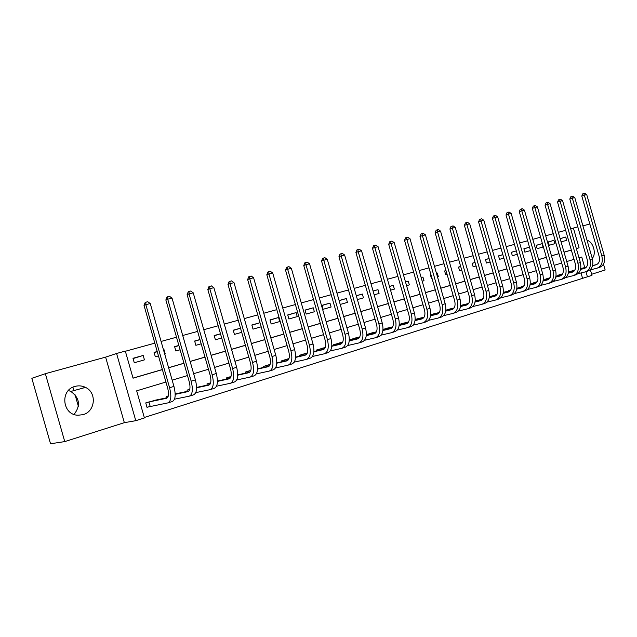 <?xml version="1.0" encoding="UTF-8"?>
<svg xmlns="http://www.w3.org/2000/svg" width="637" height="637" viewBox="0 0 637 637"><rect width="100%" height="100%" fill="white"/><g stroke="black" fill="none" stroke-linecap="round" stroke-linejoin="round"><path stroke-width="0.96" d="M68.406 390.505L70.818 391.444C79.721 397.91 80.811 405.57 74.091 414.424M83.121 414.639C95.423 411.462 97.007 392.583 85.509 387.4C82.157 385.759 78.677 385.425 75.055 386.404C59.711 389.963 62.299 415.101 78.08 415.244L83.121 414.639M592.251 258.375C596.718 253.781 593.246 241.71 587.043 240.276M165.931 382.033L136.668 390.831L144.424 417.936L135.785 420.691L116.579 353.479L125.314 351.083L133.053 378.179L162.379 369.611M124.342 422.673L105.615 357.126L45.362 373.688L31.85 378.306L50.53 443.75L64.751 441.6L124.342 422.673L135.785 420.691M591.654 274.268L605.15 269.977L603.47 264.132M590.388 269.865L591.964 275.359L587.41 276.808L585.936 271.673M144.288 417.49L587.41 276.808M45.362 373.688L64.751 441.6M582.489 278.019L581.032 272.954M574.885 270.024L569.597 271.657L569.717 272.047M562.59 273.83L557.853 275.295L557.972 275.702M550.049 277.716L545.877 279.006L545.997 279.42M537.246 281.681L533.663 282.788L533.79 283.218M524.171 285.726L521.209 286.642L521.337 287.096M510.818 289.859L508.501 290.576L508.637 291.045M497.178 294.087L495.53 294.597L495.674 295.074M483.244 298.395L482.305 298.689L482.448 299.191M461.69 305.195L460.702 305.378M447.747 309.518L454.109 307.942M433.51 313.93L430.684 314.678M418.963 318.436L415.157 319.479M404.105 323.047L399.272 324.4M388.912 327.76L383.012 329.44M373.386 332.57L366.363 334.592M357.508 337.499L349.721 339.744L349.928 340.477M341.273 342.531L333.302 344.832L333.525 345.604M324.663 347.683L316.501 350.032L316.732 350.844M307.36 352.866L299.31 355.358L299.549 356.21M288.983 358.551L281.705 360.805L281.968 361.705M270.032 364.42L263.686 366.386L263.957 367.342M250.811 370.376L245.221 372.104L245.508 373.115M230.984 376.515L226.302 377.964L226.613 379.031M210.64 382.813L206.921 383.968L207.248 385.106M189.667 389.311L187.039 390.123L187.389 391.341M176.584 393.642L175.183 393.793M168.311 395.919L166.655 396.429L167.029 397.735M155.93 400.06L145.746 402.903L147.02 407.369L149.783 406.51M565.664 230.307L558.323 232.322M553.25 233.715L545.694 235.794M540.582 237.195L532.811 239.337M527.651 240.754L519.649 242.952M514.449 244.377L506.208 246.638M500.961 248.08L492.473 250.413M487.186 251.862L478.451 254.267M473.116 255.732L464.11 258.208M458.736 259.681L449.451 262.229M444.029 263.718L434.466 266.346M428.996 267.851L419.146 270.558M413.628 272.071L403.468 274.865M397.902 276.394L387.423 279.269M381.81 280.813L371.005 283.784M365.335 285.336L354.188 288.394M348.479 289.97L336.973 293.124M331.208 294.708L319.336 297.973M313.515 299.573L301.269 302.933M295.393 304.55L282.74 308.021M276.816 309.654L263.75 313.237M257.77 314.885L244.274 318.588M238.23 320.252L224.288 324.082M218.188 325.754L203.776 329.711M197.621 331.407L182.715 335.5M176.505 337.204L161.089 341.44M154.815 343.16L125.362 351.258M133.037 378.099L162.355 369.532M168.598 367.708L183.95 363.225M190.129 361.418L204.971 357.078M211.094 355.287L225.442 351.098M231.51 349.323L245.396 345.262M251.408 343.51L264.841 339.585M270.797 337.841L283.799 334.043M289.7 332.315L302.296 328.636M308.141 326.932L320.339 323.365M326.128 321.669L337.944 318.221M343.685 316.541L355.135 313.197M360.821 311.533L371.92 308.292M377.558 306.644L388.315 303.499M393.905 301.866L404.328 298.817M409.87 297.2L419.99 294.246M425.476 292.638L435.286 289.771M440.732 288.179L450.255 285.4M455.654 283.823L464.891 281.124M470.241 279.555L479.207 276.936M484.51 275.391L493.213 272.843M498.476 271.306L506.925 268.838M512.14 267.309L520.349 264.912M525.525 263.399L533.487 261.074M538.623 259.577L546.363 257.316M551.459 255.827L558.975 253.63M564.024 252.148L571.325 250.015M561.078 241.909L566.651 240.332L565.704 237.044L560.13 238.604M553.975 240.324L548.266 241.925L549.221 245.261L554.931 243.653L553.975 240.324L548.29 242.012M542.015 243.676L536.195 245.309L537.166 248.677L542.979 247.029L542.015 243.676L536.219 245.396M523.909 248.844L529.498 247.188L523.885 248.756L524.864 252.164L530.47 250.572M511.36 252.363L516.32 250.898L511.336 252.276L512.323 255.716L517.3 254.306M502.848 254.657L498.532 255.867L499.527 259.339L503.843 258.112M489.097 258.511L485.466 259.53L486.469 263.033L490.1 262.006M475.043 262.444L472.128 263.264L473.148 266.807L476.054 265.979M460.678 266.473L458.521 267.078L459.548 270.653L461.706 270.048M446.004 270.582L444.618 270.972L445.661 274.587L447.039 274.197M437.277 273.026L436.456 273.257L437.277 273.026L438.32 276.665L437.5 276.896M430.986 274.794L430.429 274.945L431.48 278.6L432.037 278.449M422.204 281.228L423.987 280.726L422.928 277.047L421.153 277.549M406.565 285.655L409.336 284.874L408.269 281.156L405.498 281.936M390.553 290.193L394.375 289.11L393.292 285.352L389.478 286.427M374.174 294.827L379.079 293.442L377.988 289.644L373.075 291.021M357.397 299.581L363.44 297.869L362.342 294.031L356.29 295.727M340.222 304.446L347.452 302.392L346.337 298.514L339.099 300.545M329.974 303.101L321.988 305.338L323.118 309.287L331.097 307.026L329.974 303.101L322.027 305.489M313.229 307.79L305.059 310.084L306.198 314.073L314.367 311.764L313.229 307.79L305.099 310.243M296.094 312.592L287.733 314.933L288.887 318.978L297.248 316.613L296.094 312.592L287.781 315.108M278.56 317.505L269.992 319.909L271.163 323.994L279.723 321.574L278.56 317.505L270.048 320.085M251.886 325.181L260.015 322.72L251.83 324.997L253.016 329.138L261.186 326.821M240.499 328.174L233.23 330.205L234.432 334.401L241.694 332.339M220.49 333.78L214.167 335.548L215.386 339.792L221.7 338M199.946 339.537L194.635 341.026L195.862 345.318L201.173 343.813M178.862 345.445L174.61 346.639L175.852 350.987L180.104 349.777M163.988 349.609L163.47 349.761L163.988 349.609L165.246 353.989L164.72 354.132M157.204 351.513L154.066 352.388L155.324 356.792L158.462 355.908M143.182 355.446L132.998 358.297L134.272 362.756L144.448 359.873L143.182 355.446L133.077 358.567M72.913 387.216L73.876 390.6M75.055 394.725L78.367 406.318M105.615 357.126L116.579 353.479M570.68 228.874L577.791 226.844M589.838 223.985L582.903 225.888M584.758 267.564L581.732 257.037L579.017 257.858M574.017 259.363L566.723 261.552M561.683 263.065L554.182 265.318M549.102 266.847L541.378 269.172M536.258 270.709L528.312 273.098M523.144 274.651L514.959 277.111M509.751 278.68L501.319 281.212M496.072 282.788L487.385 285.4M482.09 286.992L473.148 289.684M467.805 291.284L458.592 294.055M453.202 295.679L443.702 298.53M438.272 300.162L428.486 303.108M423 304.757L412.911 307.79M407.385 309.455L396.978 312.576M391.397 314.256L380.663 317.481M375.042 319.177L363.966 322.505M358.289 324.209L346.87 327.641M341.137 329.361L329.353 332.912M323.572 334.648L311.397 338.303M305.569 340.054L293.004 343.837M287.112 345.604L274.133 349.506M268.193 351.29L254.784 355.327M248.788 357.126L234.934 361.29M228.882 363.114L214.565 367.414M208.45 369.253L193.648 373.704M187.477 375.559L172.165 380.162M576.358 248.613L579.073 247.817L573.396 228.046M168.622 367.788L183.966 363.297M190.152 361.49L204.987 357.158M211.118 355.366L225.466 351.17M231.534 349.394L245.412 345.342M251.424 343.582L264.865 339.656M270.821 337.913L283.823 334.114M289.724 332.387L302.312 328.708M308.165 326.996L320.355 323.437M326.152 321.741L337.968 318.285M343.709 316.613L355.151 313.269M360.845 311.604L371.936 308.356M377.582 306.708L388.331 303.57M393.921 301.93L404.352 298.888M409.894 297.264L420.006 294.31M425.5 292.702L435.31 289.835M440.756 288.243L450.271 285.464M455.67 283.887L464.906 281.188M470.257 279.619L479.223 276.999M484.526 275.447L493.229 272.907M498.492 271.37L506.941 268.902M512.164 267.373L520.365 264.976M525.541 263.463L533.503 261.138M538.639 259.633L546.379 257.372M551.475 255.883L558.991 253.685M564.04 252.212L571.341 250.078M576.35 248.581L579.073 247.817M565.704 237.044L560.154 238.684M502.856 254.681L498.556 255.963M489.105 258.55L485.49 259.625M475.059 262.5L472.16 263.368M460.702 266.545L458.544 267.182M446.027 270.669L444.65 271.083M431.018 274.897L430.461 275.065M422.928 277.047L421.161 277.581M408.269 281.156L405.506 281.984M393.292 285.352L389.494 286.491M377.988 289.644L373.107 291.109M362.342 294.031L356.322 295.831M346.337 298.514L339.139 300.68M240.515 328.206L233.285 330.412M220.506 333.844L214.231 335.763M199.978 339.632L194.699 341.249M178.901 345.58L174.673 346.878M157.259 351.688L154.138 352.651M83.75 386.651L84.076 387.798M592.545 265.701L596.017 264.809C599.035 263.607 600.102 260.891 599.234 256.663L581.796 196.037L582.767 193.831L583.787 193.489L584.734 193.25L586.725 194.588L584.352 195.185L601.838 255.978C603.135 262.333 601.527 266.409 596.996 268.201L589.91 269.984M573.65 270.407L574.837 270.104M580.721 268.599L586.311 267.166M592.585 265.565L596.949 264.451M571.118 271.187L574.749 270.255M580.697 268.734L586.159 267.333M586.725 194.588L604.179 255.27C605.476 261.608 603.86 265.677 599.321 267.476L597.649 268.002M583.787 193.489L584.352 195.185L581.796 196.037M571.516 271.083L571.652 271.553M580.546 269.419L584.225 268.48C587.226 267.269 588.285 264.53 587.402 260.27L569.797 199.039L570.768 196.809L571.787 196.467L572.759 196.22L574.765 197.574L572.344 198.179L589.997 259.585C591.319 266.003 589.727 270.104 585.212 271.903L577.95 273.727M561.985 274.014L562.567 273.87M568.475 272.365L574.287 270.884M580.578 269.276L585.156 268.105M559.397 274.818L562.479 274.021M568.451 272.501L574.136 271.051M574.765 197.574L592.386 258.861C593.7 265.263 592.099 269.363 587.585 271.155L585.865 271.696M571.787 196.467L572.344 198.179L569.797 199.039M559.796 274.706L559.939 275.2M568.3 273.209L572.193 272.214C575.179 271.012 576.23 268.257 575.33 263.949L557.55 202.096L558.53 199.843L559.549 199.5L560.536 199.254L562.559 200.623L560.09 201.236L577.918 263.272C579.264 269.746 577.687 273.886 573.189 275.678L565.752 277.541M555.974 276.211L562.025 274.666M568.331 273.066L573.133 271.84M547.454 278.512L549.962 277.875M555.95 276.347L561.874 274.842M562.559 200.623L580.355 262.532C581.692 268.989 580.108 273.122 575.609 274.913L573.833 275.471M559.549 199.5L560.09 201.236L557.55 202.096M547.852 278.409L547.995 278.918M555.798 277.079L559.915 276.036C562.893 274.826 563.928 272.047 563.02 267.699L545.057 205.218L546.044 202.948L547.056 202.598L548.067 202.351L550.105 203.729L547.581 204.358L565.6 267.03C566.954 273.568 565.401 277.732 560.918 279.532L553.298 281.427M543.218 280.129L549.508 278.536M555.838 276.928L560.863 275.654M535.271 282.287L537.174 281.801M543.194 280.272L549.357 278.711M550.105 203.729L568.085 266.266C569.438 272.795 567.878 276.96 563.395 278.751L561.571 279.325M547.056 202.598L547.581 204.358L545.057 205.218M535.669 282.183L535.821 282.709M543.043 281.028L547.382 279.93C550.352 278.719 551.371 275.925 550.448 271.537L532.309 208.403L533.304 206.109L534.308 205.767L535.335 205.504L537.397 206.906L534.825 207.551L553.02 270.86C554.397 277.469 552.86 281.665 548.401 283.457L540.582 285.4M530.183 284.134L536.728 282.478M543.074 280.869L548.338 279.539M522.85 286.132L524.124 285.806M530.167 284.277L536.577 282.661M537.397 206.906L555.552 270.088C556.929 276.681 555.384 280.877 550.925 282.669L549.046 283.258M534.308 205.767L534.825 207.551L532.309 208.403M523.248 286.029L523.407 286.57M530.016 285.058L534.602 283.903C537.548 282.693 538.552 279.874 537.62 275.447L519.29 211.659L520.294 209.334L521.297 208.992L522.348 208.729L524.418 210.146L521.791 210.799L540.176 274.778C541.577 281.45 540.065 285.679 535.621 287.47L527.611 289.453M516.878 288.219L523.678 286.499M530.048 284.898L535.558 283.505M510.173 290.058L510.802 289.899M516.862 288.37L523.526 286.69M524.418 210.146L542.764 273.99C544.165 280.646 542.644 284.874 538.201 286.658L536.266 287.263M521.297 208.992L521.791 210.799L519.29 211.659M516.711 289.174L521.544 287.956C524.474 286.754 525.469 283.919 524.522 279.436L506.001 214.98L507.012 212.631L508.007 212.288L509.074 212.025L511.169 213.451L508.485 214.12L527.062 278.775C528.487 285.519 526.99 289.779 522.579 291.563L514.354 293.585M503.286 292.383L510.356 290.607M516.742 289.007L522.507 287.558M503.27 292.542L510.205 290.806M511.169 213.451L529.705 277.971C531.131 284.699 529.626 288.951 525.207 290.735L523.216 291.364M508.007 212.288L508.485 214.12L506.001 214.98M503.119 293.37L508.215 292.104C511.129 290.902 512.108 288.035 511.137 283.513L492.425 218.372L493.444 215.999L494.431 215.656L495.53 215.386L497.64 216.827L494.901 217.512L513.669 282.852C515.118 289.668 513.645 293.96 509.258 295.743L500.817 297.813M489.399 296.643L496.749 294.804M503.158 293.203L509.186 291.69M489.375 296.81L496.597 295.003M497.64 216.827L516.376 282.032C517.817 288.832 516.336 293.116 511.949 294.899L509.895 295.544M494.431 215.656L494.901 217.512L492.425 218.372M489.24 297.67L494.599 296.332C497.497 295.138 498.452 292.248 497.473 287.677L478.562 221.835L479.589 219.439L480.569 219.096L481.691 218.817L483.825 220.283L481.023 220.983L499.989 287.024C501.462 293.912 500.013 298.235 495.658 300.011L486.994 302.129M475.202 300.998L482.846 299.095M489.272 297.487L495.578 295.918M475.186 301.166L482.695 299.294M483.825 220.283L502.752 286.188C504.217 293.052 502.76 297.375 498.397 299.151L496.287 299.812M480.569 219.096L481.023 220.983L478.562 221.835M475.051 302.049L480.688 300.656C483.563 299.462 484.502 296.555 483.507 291.929L464.397 225.371L465.424 222.958L466.403 222.616L467.55 222.329L469.7 223.81L466.841 224.519L486.007 291.284C487.504 298.243 486.087 302.607 481.755 304.375L472.861 306.54M460.694 305.442L468.633 303.467M475.083 301.874L481.676 300.234M460.678 305.617L468.49 303.682M469.7 223.81L488.834 290.424C490.323 297.368 488.898 301.723 484.558 303.499L482.384 304.175M466.403 222.616L466.841 224.519L464.397 225.371M460.543 306.532L466.475 305.075C469.334 303.881 470.249 300.951 469.238 296.285L449.921 228.986L450.956 226.549L451.928 226.207L453.098 225.912L455.272 227.409L452.342 228.142L471.722 295.64C473.243 302.671 471.85 307.074 467.558 308.834L458.417 311.039M460.575 306.349L467.47 304.645M445.844 310.163L453.966 308.157M455.272 227.409L474.605 294.764C476.118 301.779 474.724 306.166 470.417 307.934L468.179 308.634M451.928 226.207L452.342 228.142L449.921 228.986M445.717 311.119L451.952 309.59C454.778 308.404 455.678 305.449 454.651 300.728L435.119 232.688L436.17 230.22L437.133 229.877L438.328 229.583L440.517 231.096L437.523 231.836L457.119 300.099C458.664 307.201 457.302 311.636 453.042 313.388L443.655 315.649M431.599 314.391L439.259 312.512M445.749 310.92L452.947 309.152M430.676 314.813L439.116 312.735M440.517 231.096L460.065 299.199C461.602 306.286 460.24 310.713 455.973 312.472L453.663 313.197M437.133 229.877L437.523 231.836L435.119 232.688M430.548 315.801L437.101 314.2C439.904 313.022 440.78 310.044 439.737 305.274L419.99 236.462L421.049 233.97L421.997 233.628L423.223 233.325L425.436 234.862L422.379 235.618L442.182 304.645C443.75 311.827 442.42 316.294 438.2 318.046L428.558 320.355M417.012 318.906L424.075 317.186M430.58 315.602L438.097 313.762M415.149 319.567L423.931 317.417M425.436 234.862L445.199 303.73C446.76 310.896 445.43 315.355 441.194 317.107L438.813 317.855M421.997 233.628L422.379 235.618L419.99 236.462M415.029 320.594L421.909 318.922C424.688 317.744 425.548 314.742 424.481 309.916L404.519 240.332L405.578 237.808L406.525 237.474L407.776 237.163L410.005 238.708L406.876 239.488L426.909 309.303C428.502 316.565 427.212 321.072 423.032 322.808L413.11 325.165M402.106 323.524L408.54 321.964M415.061 320.379L422.92 318.468M399.272 324.424L408.397 322.203M410.005 238.708L429.991 308.364C431.583 315.61 430.278 320.108 426.089 321.852L423.637 322.617M406.525 237.474L406.876 239.488L404.519 240.332M399.256 324.615L399.423 325.212M399.16 325.491L406.382 323.747C409.129 322.577 409.965 319.551 408.882 314.678L388.689 244.29L389.756 241.734L390.696 241.399L391.97 241.081L394.223 242.649L391.022 243.445L411.279 314.065C412.903 321.414 411.645 325.953 407.505 327.681L397.313 330.085M386.866 328.238L392.647 326.853M399.184 325.268L407.393 323.285M383.49 329.289L392.503 327.1M394.223 242.649L414.44 313.109C416.057 320.435 414.791 324.966 410.642 326.701L408.11 327.498M390.696 241.399L391.022 243.445L388.689 244.29M383.896 329.178L384.127 329.99M382.909 330.507L390.489 328.684C393.204 327.522 394.016 324.472 392.918 319.543L372.494 248.334L373.569 245.755L374.492 245.42L375.806 245.094L378.075 246.678L374.803 247.498L395.29 318.938C396.939 326.367 395.72 330.945 391.628 332.665L381.141 335.126M371.299 333.063L376.379 331.853M382.941 330.277L391.5 328.214M367.836 334.138L376.244 332.108M378.075 246.678L398.523 317.959C400.163 325.364 398.937 329.934 394.836 331.662L392.225 332.482M374.492 245.42L374.803 247.498L372.494 248.334M368.25 334.027L368.489 334.871M366.275 335.635L374.23 333.74C376.913 332.586 377.693 329.512 376.571 324.52L355.916 252.475L356.999 249.871L357.914 249.537L359.252 249.202L361.545 250.811L358.193 251.647L378.919 323.93C380.6 331.439 379.421 336.057 375.384 337.769L364.579 340.277M355.366 337.992L359.722 336.965M366.299 335.396L375.241 333.262M351.831 339.091L359.587 337.228M361.545 250.811L382.224 322.927C383.904 330.42 382.71 335.022 378.657 336.734L375.965 337.586M357.914 249.537L358.193 251.647L355.916 252.475M352.245 338.98L352.5 339.871M349.243 340.891L357.58 338.916C360.224 337.761 360.98 334.664 359.841 329.616L338.94 256.719L340.039 254.075L342.308 253.407L344.625 255.031L341.193 255.891L362.166 329.042C363.87 336.639 362.732 341.289 358.75 342.985L347.627 345.549M339.083 343.04L342.666 342.204M349.267 340.636L358.599 338.422M335.468 344.163L342.539 342.475M344.625 255.031L365.55 328.007C367.254 335.588 366.1 340.23 362.103 341.934L359.332 342.81M340.938 253.749L341.193 255.891L338.94 256.719M335.874 344.052L336.145 344.983M331.789 346.265L340.532 344.211C343.144 343.072 343.869 339.943 342.706 334.839L321.566 261.059L322.664 258.391L323.548 258.057L324.958 257.714L327.299 259.363L323.779 260.238L344.999 334.274C346.743 341.958 345.644 346.647 341.719 348.335L330.269 350.947M322.418 348.2L325.196 347.555M331.813 346.002L341.559 343.709M318.715 349.347L325.069 347.842M327.299 259.363L348.463 333.215C350.199 340.883 349.1 345.565 345.158 347.253L342.292 348.152M323.548 258.057L323.779 260.238L321.566 261.059M319.129 349.235L319.408 350.223M313.906 351.767L323.078 349.633C325.642 348.503 326.335 345.358 325.157 340.19L303.761 265.51L304.868 262.81L307.185 262.118L309.542 263.79L305.943 264.689L327.418 339.632C329.186 347.412 328.143 352.134 324.273 353.814L312.472 356.473M305.362 353.479L307.297 353.041M313.93 351.497L324.106 349.124M301.572 354.65L307.169 353.336M309.542 263.79L330.969 338.55C332.737 346.305 331.678 351.027 327.792 352.707L324.838 353.631M305.744 262.476L305.943 264.689L303.761 265.51M301.986 354.546L302.28 355.581M295.576 357.413L305.195 355.191C307.719 354.068 308.38 350.899 307.177 345.668L285.519 270.064L286.634 267.333L288.967 266.64L291.356 268.336L287.661 269.252L309.399 345.127C311.206 352.994 310.203 357.763 306.405 359.419L294.238 362.135M287.908 358.886L288.943 358.663M295.6 357.126L306.222 354.674M284.03 360.088L288.824 358.965M291.356 268.336L313.038 344.012C314.837 351.863 313.826 356.624 310.012 358.289L306.954 359.244M287.494 267.007L287.661 269.252L285.519 270.064M284.436 359.977L284.747 361.068M276.784 363.194L286.865 360.892C289.341 359.778 289.97 356.577 288.744 351.29L266.815 274.738L267.946 271.975L270.303 271.274L272.708 272.986L268.925 273.934L290.926 350.756C292.765 358.719 291.818 363.528 288.091 365.168L275.542 367.939M276.8 362.891L287.892 360.351M266.059 365.654L270.016 364.738M272.708 272.986L294.66 349.617C296.492 357.564 295.536 362.357 291.786 364.006L288.633 364.993M268.782 271.649L268.925 273.934L266.815 274.738M266.473 365.542L266.799 366.697M257.515 369.11L268.073 366.729C270.502 365.63 271.091 362.397 269.841 357.046L247.642 279.524L248.78 276.729L251.161 276.02L253.59 277.764L249.712 278.727L271.991 356.529C273.862 364.595 272.97 369.436 269.316 371.06L256.369 373.879M257.523 368.791L269.101 366.179M247.658 371.347L250.723 370.646M253.59 277.764L275.813 355.366C277.684 363.409 276.776 368.242 273.106 369.874L269.849 370.893M249.608 276.41L249.712 278.727L247.642 279.524M248.064 371.244L248.414 372.462M237.736 375.185L248.804 372.717C251.185 371.626 251.734 368.369 250.46 362.955L227.982 284.436L229.129 281.61L231.526 280.893L233.986 282.653L230.005 283.648L252.563 362.453C254.474 370.615 253.637 375.496 250.062 377.104L236.701 379.971M237.744 374.851L249.831 372.151M228.802 377.192L230.928 376.698M233.986 282.653L256.488 361.251C258.391 369.396 257.547 374.269 253.956 375.886L250.588 376.937M229.933 281.291L230.005 283.648L227.982 284.436M229.209 377.08L229.583 378.378M217.44 381.404L229.041 378.864C231.358 377.781 231.868 374.5 230.57 369.014L207.813 289.477L208.96 286.61L211.38 285.894L213.873 287.677L209.78 288.696L232.624 368.528C234.575 376.793 233.811 381.714 230.315 383.299L216.516 386.213M217.44 381.053L230.061 378.274M209.477 383.171L210.616 382.909M213.873 287.677L236.653 367.302C238.596 375.543 237.816 380.456 234.305 382.049L230.825 383.14M209.748 286.3L209.78 288.696L207.813 289.477M209.884 383.068L210.162 384.031M196.602 387.79L208.769 385.162C211.022 384.103 211.484 380.791 210.162 375.233L187.111 294.652L188.265 291.746L190.71 291.021L193.226 292.829L189.03 293.88L212.169 374.763C214.159 383.132 213.451 388.1 210.051 389.661L195.79 392.615M196.602 387.415L209.78 384.557M193.226 292.829L216.301 373.505C218.284 381.85 217.567 386.81 214.151 388.379L210.552 389.51M189.038 291.435L189.03 293.88L187.111 294.652M175.199 394.335L187.947 391.628C190.145 390.585 190.559 387.248 189.205 381.619L165.851 299.963L167.021 297.025L169.49 296.285L172.03 298.124L167.722 299.199L191.164 381.165C193.194 389.645 192.557 394.653 189.253 396.19L174.506 399.184M175.191 393.937L188.958 391.007M172.03 298.124L195.408 379.875C197.43 388.331 196.777 393.332 193.457 394.868L189.738 396.039M167.77 296.715L167.722 299.199L165.851 299.963M148.509 402.051L166.576 398.276C168.701 397.241 169.068 393.881 167.69 388.18L144.026 305.418L145.204 302.44L147.696 301.699L150.26 303.562L145.833 304.661L169.585 387.742C171.664 396.333 171.098 401.382 167.897 402.895L146.98 407.218M153.127 400.641L167.571 397.623M150.26 303.562L173.949 386.412C176.011 394.98 175.438 400.02 172.213 401.541L168.367 402.743M145.921 302.137L145.833 304.661L144.026 305.418M148.915 401.947L150.189 406.406M604.179 255.27L601.838 255.978M592.386 258.861L589.997 259.585M580.355 262.532L577.918 263.272M568.085 266.266L565.6 267.03M555.552 270.088L553.02 270.86M542.764 273.99L540.176 274.778M529.705 277.971L527.062 278.775M516.376 282.032L513.669 282.852M502.752 286.188L499.989 287.024M488.834 290.424L486.007 291.284M474.605 294.764L471.722 295.64M460.065 299.199L457.119 300.099M445.199 303.73L442.182 304.645M429.991 308.364L426.909 309.303M414.44 313.109L411.279 314.065M398.523 317.959L395.29 318.938M382.224 322.927L378.919 323.93M365.55 328.007L362.166 329.042M348.463 333.215L344.999 334.274M330.969 338.55L327.418 339.632M313.038 344.012L309.399 345.127M294.66 349.617L290.926 350.756M275.813 355.366L271.991 356.529M256.488 361.251L252.563 362.453M236.653 367.302L232.624 368.528M216.301 373.505L212.169 374.763M195.408 379.875L191.164 381.165M173.949 386.412L169.585 387.742M85.509 387.4L70.818 391.444"/></g></svg>
